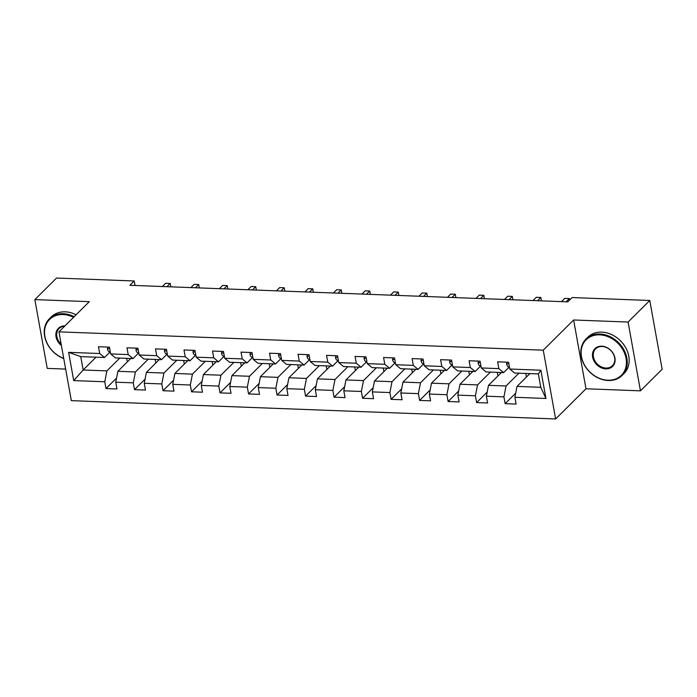 <?xml version="1.0" encoding="UTF-8"?>
<svg xmlns="http://www.w3.org/2000/svg" width="697" height="697" viewBox="0 0 697 697"><rect width="100%" height="100%" fill="white"/><g stroke="black" fill="none" stroke-linecap="round" stroke-linejoin="round"><path stroke-width="1.05" d="M640.456 390.834L628.084 322.049L573.622 319.993L585.994 388.778L640.456 390.834L662.15 369.271L649.77 300.485L572.098 297.549L567.767 301.862L129.877 285.291L134.216 280.978L56.544 278.042L34.85 299.605L47.23 368.391L65.649 369.088M585.994 388.778L555.631 418.958L71.321 400.636L58.949 331.85L543.259 350.173L555.631 418.958M529.903 373.601L517.017 386.408L540.776 387.305L538.372 373.923L514.613 373.017L509.803 369.035L508.583 362.248L497.614 361.83L498.834 368.617L481.287 367.955L480.067 361.168L469.107 360.75L470.327 367.537L452.78 366.875L451.56 360.088L440.591 359.678L441.82 366.456L424.273 365.794L423.053 359.007L412.084 358.598L413.304 365.385L395.757 364.714L394.537 357.936L383.577 357.517L384.796 364.304L367.249 363.642L366.03 356.855L355.061 356.437L356.28 363.224L338.742 362.562L337.522 355.775L326.553 355.357L327.773 362.144L310.226 361.482L309.006 354.695L298.046 354.285L299.266 361.063L281.719 360.401L280.499 353.614L269.53 353.205L270.75 359.992L253.211 359.321L251.992 352.543L241.023 352.124L242.242 358.911L224.695 358.249L223.476 351.462L212.515 351.044L213.735 357.831L196.188 357.169L194.968 350.382L183.999 349.964L185.219 356.751L167.681 356.089L166.461 349.302L155.492 348.883L156.712 355.67L139.165 355.008L137.945 348.221L126.985 347.812L128.204 354.59L110.657 353.928L109.438 347.141L98.469 346.731L99.688 353.518L68.62 352.342L73.708 380.597L83.152 369.985L106.911 370.891L119.788 358.084M509.803 369.035L540.872 370.212L545.951 398.466L514.883 397.29L516.102 404.077L505.142 403.659L515.693 393.178M73.708 380.597L104.777 381.773L105.996 388.56L116.965 388.97L115.746 382.191L133.284 382.853L134.504 389.64L145.473 390.05L144.253 383.263L161.8 383.934L163.02 390.712L173.98 391.13L172.76 384.343L190.307 385.005L191.527 391.792L202.496 392.211L201.276 385.424L218.814 386.086L220.034 392.873L231.003 393.291L229.783 386.504L247.33 387.166L248.55 393.953L259.511 394.371L258.291 387.584L275.838 388.246L277.058 395.033L288.027 395.443L286.807 388.665L304.345 389.327L305.565 396.114L316.534 396.523L315.314 389.736L332.861 390.407L334.081 397.185L345.041 397.604L343.821 390.817L361.368 391.479L362.588 398.266L373.557 398.684L372.337 391.897L389.876 392.559L391.104 399.346L402.064 399.764L400.845 392.977L418.392 393.639L419.611 400.427L430.572 400.836L429.352 394.058L446.899 394.72L448.119 401.507L459.088 401.916L457.868 395.129L475.406 395.8L476.635 402.587L487.595 402.997L486.375 396.21L503.922 396.872L505.142 403.659M481.287 367.955L486.097 371.937L503.643 372.607L509.176 367.11M518.934 373.183L506.057 385.99L488.51 385.328L501.396 372.52M503.643 372.607L498.834 368.617M503.922 396.872L506.057 385.99M486.375 396.21L488.51 385.328M452.78 366.875L457.589 370.865L475.136 371.527L480.66 366.03M490.427 372.102L477.541 384.91L459.994 384.247L472.88 371.44M475.136 371.527L470.327 367.537M475.406 395.8L477.541 384.91M457.868 395.129L459.994 384.247M424.273 365.794L429.082 369.785L446.62 370.447L452.153 364.949M461.919 371.022L449.034 383.829L431.487 383.167L444.372 370.36M446.62 370.447L441.82 366.456M446.899 394.72L449.034 383.829M429.352 394.058L431.487 383.167M395.757 364.714L400.566 368.704L418.113 369.366L423.645 363.869M433.403 369.95L420.518 382.758L402.979 382.087L415.856 369.279M418.113 369.366L413.304 365.385M418.392 393.639L420.518 382.758M400.845 392.977L402.979 382.087M367.249 363.642L372.059 367.624L389.606 368.286L395.129 362.797M404.896 368.87L392.01 381.677L374.463 381.015L387.349 368.208M389.606 368.286L384.796 364.304M389.876 392.559L392.01 381.677M372.337 391.897L374.463 381.015M338.742 362.562L343.551 366.544L361.09 367.214L366.622 361.717M376.389 367.789L363.503 380.597L345.956 379.935L358.842 367.127M361.09 367.214L356.28 363.224M361.368 391.479L363.503 380.597M343.821 390.817L345.956 379.935M310.226 361.482L315.035 365.472L332.582 366.134L338.115 360.637M347.873 366.709L334.987 379.517L317.449 378.854L330.326 366.047M332.582 366.134L327.773 362.144M332.861 390.407L334.987 379.517M315.314 389.736L317.449 378.854M281.719 360.401L286.528 364.392L304.075 365.054L309.599 359.556M319.365 365.629L306.48 378.436L288.933 377.774L301.818 364.967M304.075 365.054L299.266 361.063M304.345 389.327L306.48 378.436M286.807 388.665L288.933 377.774M253.211 359.321L258.021 363.311L275.559 363.973L281.091 358.476M290.858 364.557L277.972 377.356L260.425 376.694L273.311 363.886M275.559 363.973L270.75 359.992M275.838 388.246L277.972 377.356M258.291 387.584L260.425 376.694M224.695 358.249L229.505 362.231L247.052 362.893L252.584 357.404M262.342 363.477L249.456 376.284L231.918 375.613L244.795 362.815M247.052 362.893L242.242 358.911M247.33 387.166L249.456 376.284M229.783 386.504L231.918 375.613M196.188 357.169L200.997 361.151L218.544 361.813L224.068 356.324M233.835 362.396L220.949 375.204L203.402 374.542L216.288 361.734M218.544 361.813L213.735 357.831M218.814 386.086L220.949 375.204M201.276 385.424L203.402 374.542M167.681 356.089L172.49 360.07L190.028 360.741L195.561 355.243M205.319 361.316L192.442 374.123L174.895 373.461L187.781 360.654M190.028 360.741L185.219 356.751M190.307 385.005L192.442 374.123M172.76 384.343L174.895 373.461M139.165 355.008L143.974 358.999L161.521 359.661L167.053 354.163M176.811 360.236L163.926 373.043L146.387 372.381L159.264 359.574M161.521 359.661L156.712 355.67M161.8 383.934L163.926 373.043M144.253 383.263L146.387 372.381M110.657 353.928L115.467 357.918L133.014 358.58L138.537 353.083M148.304 359.155L135.418 371.963L117.871 371.301L130.757 358.493M133.014 358.58L128.204 354.59M133.284 382.853L135.418 371.963M115.746 382.191L117.871 371.301M68.62 352.342L80.739 356.603L104.498 357.5L110.03 352.002M96.038 357.178L83.152 369.985L80.739 356.603M104.498 357.5L99.688 353.518M104.777 381.773L106.911 370.891M628.084 322.049L649.77 300.485M573.622 319.993L543.259 350.173M58.949 331.85L89.312 301.662L34.85 299.605M135.026 285.491L134.216 280.978M545.951 398.466L540.776 387.305M538.372 373.923L540.872 370.212M514.883 397.29L517.017 386.408M105.996 388.56L116.547 378.07M127.316 361.917L126.645 358.336M155.823 362.998L155.152 359.417M134.504 389.64L145.054 379.151M184.304 364.078L183.66 360.497M163.02 390.712L173.57 380.231M212.846 365.158L212.176 361.577M191.527 391.792L202.078 381.303M241.328 366.23L240.683 362.658M220.034 392.873L230.585 382.383M269.861 367.31L269.19 363.729M248.55 393.953L259.101 383.463M298.351 368.391L297.706 364.81M277.058 395.033L287.608 384.544M326.884 369.471L326.213 365.89M305.565 396.114L316.124 385.624M355.365 370.551L354.721 366.97M334.081 397.185L344.632 386.704M383.908 371.632L383.237 368.051M362.588 398.266L373.139 387.776M412.389 372.703L411.744 369.131M391.104 399.346L401.655 388.856M440.922 373.784L440.251 370.203M419.611 400.427L430.162 389.937M469.412 374.864L468.767 371.283M448.119 401.507L458.67 391.017M497.946 375.944L497.275 372.364M476.635 402.587L487.186 392.097M526.453 377.025L525.782 373.444M107.957 347.089L107.434 348.735A5.437 2.457 92.2 0 0 109.194 351.732L110.326 352.107M170.809 286.842L170.199 283.444L166.931 286.694M170.199 283.444L165.625 283.27L162.357 286.519M73.551 317.327A25.014 20.074 -134.8 0 0 63.113 314.539A25.014 20.074 -134.8 0 0 44.53 332.608A25.014 20.074 -134.8 0 0 63.715 358.363M63.758 358.572A25.632 20.57 45.2 0 1 49.391 318.782A25.632 20.57 45.2 0 1 63.279 313.728A25.632 20.57 45.2 0 1 74.187 316.691M49.391 318.782L51.299 316.891A25.632 20.57 45.2 0 1 65.187 311.829A25.632 20.57 45.2 0 1 76.095 314.8M61.397 345.485A12.511 10.037 45.2 0 1 56.021 332.939A12.511 10.037 45.2 0 1 64.952 325.874M64.638 326.187A11.893 9.549 -134.8 0 0 59.071 328.531A11.893 9.549 -134.8 0 0 61.162 344.144M599.69 334.848A25.014 20.074 -134.8 0 0 581.481 356.681A25.014 20.074 -134.8 0 0 607.854 380.205A25.014 20.074 -134.8 0 0 626.072 358.371A25.014 20.074 -134.8 0 0 599.69 334.848M608.22 380.51A25.632 20.57 45.2 0 1 584.069 364.54A25.632 20.57 45.2 0 1 585.968 339.09A25.632 20.57 45.2 0 1 599.856 334.029A25.632 20.57 45.2 0 1 623.998 349.999A25.632 20.57 45.2 0 1 622.107 375.448A25.632 20.57 45.2 0 1 608.22 380.51M601.738 346.182A12.511 10.037 45.2 0 1 614.92 357.944A12.511 10.037 45.2 0 1 605.815 368.87A12.511 10.037 45.2 0 1 592.624 357.108A12.511 10.037 45.2 0 1 601.738 346.182M605.972 368.051A11.893 9.549 -134.8 0 0 612.419 365.698A11.893 9.549 -134.8 0 0 613.299 353.893A11.893 9.549 -134.8 0 0 602.095 346.487A11.893 9.549 -134.8 0 0 595.647 348.831A11.893 9.549 -134.8 0 0 594.776 360.645A11.893 9.549 -134.8 0 0 605.972 368.051M585.968 339.09L587.876 337.191A25.632 20.57 45.2 0 1 601.764 332.129A25.632 20.57 45.2 0 1 625.906 348.099A25.632 20.57 45.2 0 1 624.015 373.548L622.107 375.448M136.464 348.169L135.941 349.816A5.437 2.457 92.2 0 0 137.701 352.813L138.842 353.187M199.316 287.922L198.706 284.524L195.439 287.774M198.706 284.524L194.141 284.35L190.873 287.6M164.971 349.249L164.448 350.896A5.437 2.457 92.2 0 0 166.217 353.893L167.35 354.259M227.832 289.002L227.222 285.604L223.946 288.854M227.222 285.604L222.648 285.43L219.381 288.68M193.487 350.321L192.964 351.976A5.437 2.457 92.2 0 0 194.724 354.965L195.857 355.339M256.339 290.074L255.729 286.685L252.462 289.935M255.729 286.685L251.164 286.511L247.888 289.76M221.994 351.401L221.472 353.048A5.437 2.457 92.2 0 0 223.232 356.045L224.373 356.42M284.846 291.154L284.237 287.765L280.969 291.006M284.237 287.765L279.671 287.591L276.404 290.841M250.502 352.482L249.979 354.128A5.437 2.457 92.2 0 0 251.748 357.125L252.88 357.5M313.362 292.235L312.753 288.837L309.477 292.087M312.753 288.837L308.179 288.663L304.911 291.912M279.018 353.562L278.495 355.209A5.437 2.457 92.2 0 0 280.255 358.206L281.388 358.58M341.87 293.315L341.26 289.917L337.993 293.167M341.26 289.917L336.695 289.743L333.419 292.993M307.525 354.642L307.002 356.289A5.437 2.457 92.2 0 0 308.762 359.286L309.904 359.661M370.377 294.395L369.767 290.998L366.5 294.247M369.767 290.998L365.202 290.823L361.935 294.073M336.041 355.723L335.51 357.369A5.437 2.457 92.2 0 0 337.278 360.366L338.411 360.732M398.893 295.476L398.283 292.078L395.016 295.328M398.283 292.078L393.709 291.904L390.442 295.153M364.548 356.794L364.026 358.45A5.437 2.457 92.2 0 0 365.786 361.438L366.918 361.813M427.4 296.547L426.791 293.158L423.523 296.408M426.791 293.158L422.225 292.984L418.949 296.234M393.056 357.875L392.533 359.521A5.437 2.457 92.2 0 0 394.293 362.518L395.434 362.893M455.908 297.628L455.298 294.23L452.031 297.48M455.298 294.23L450.732 294.064L447.465 297.305M421.572 358.955L421.049 360.602A5.437 2.457 92.2 0 0 422.809 363.599L423.942 363.973M484.424 298.708L483.814 295.31L480.547 298.56M483.814 295.31L479.24 295.136L475.973 298.386M450.079 360.035L449.556 361.682A5.437 2.457 92.2 0 0 451.316 364.679L452.449 365.054M512.931 299.788L512.321 296.391L509.054 299.64M512.321 296.391L507.756 296.216L504.48 299.466M478.586 361.116L478.064 362.762A5.437 2.457 92.2 0 0 479.824 365.759L480.965 366.125M541.447 300.869L540.828 297.471L537.561 300.721M540.828 297.471L536.263 297.297L532.996 300.546M507.102 362.187L506.58 363.843A5.437 2.457 92.2 0 0 508.34 366.831L509.472 367.206M569.606 300.024L569.344 298.551L566.077 301.801M569.344 298.551L564.77 298.377L561.503 301.627M109.725 348.735L107.46 348.648M110.265 351.776L109.194 351.732M138.233 349.807L135.967 349.728M138.781 352.848L137.701 352.813M166.74 350.887L164.483 350.8M167.289 353.928L166.217 353.893M195.256 351.968L192.991 351.88M195.796 355.008L194.724 354.965M223.763 353.048L221.498 352.961M224.312 356.089L223.232 356.045M252.27 354.128L250.014 354.041M252.819 357.169L251.748 357.125M280.786 355.209L278.521 355.122M281.327 358.249L280.255 358.206M309.294 356.28L307.028 356.202M309.843 359.321L308.762 359.286M337.801 357.361L335.545 357.273M338.35 360.401L337.278 360.366M366.317 358.441L364.052 358.354M366.866 361.482L365.786 361.438M394.824 359.521L392.559 359.434M395.373 362.562L394.293 362.518M423.332 360.602L421.075 360.515M423.881 363.642L422.809 363.599M451.848 361.673L449.582 361.595M452.397 364.714L451.316 364.679M480.355 362.754L478.09 362.667M480.904 365.794L479.824 365.759M508.862 363.834L506.606 363.747M509.411 366.875L508.34 366.831"/></g></svg>
